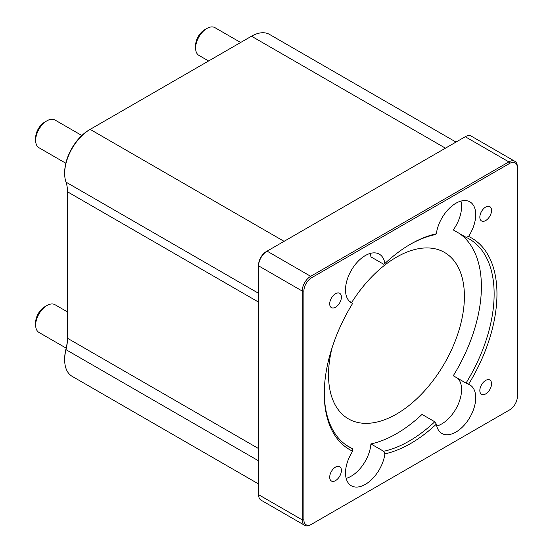 <?xml version="1.0" encoding="UTF-8"?>
<svg xmlns="http://www.w3.org/2000/svg" width="553" height="553" viewBox="0 0 553 553"><rect width="100%" height="100%" fill="white"/><g stroke="black" fill="none" stroke-linecap="round" stroke-linejoin="round"><path stroke-width="0.83" d="M258.597 483.986L72.132 376.33A36.035 20.807 -60 0 1 64.666 359.837A36.035 20.807 -60 0 1 66.001 349.669A40.438 23.344 120 0 0 67.501 338.263L67.501 191.808A40.438 23.344 120 0 0 66.001 182.131A36.035 20.807 -60 0 1 64.666 173.504A36.035 20.807 -60 0 1 90.146 129.374L251.518 36.208A36.035 20.807 -60 0 1 269.532 34.424L455.997 142.073M64.666 173.504L64.666 172.522A34.832 20.108 120 0 1 89.296 129.865L90.146 129.374L284.076 241.336M67.501 337.282A41.641 24.042 -60 0 1 65.959 349.026A34.832 20.108 120 0 0 64.666 358.856L64.666 359.837M304.682 525.35L261.078 500.182A12.014 6.933 -60 0 1 258.597 494.679L258.597 265.848A12.014 6.933 -60 0 1 267.085 251.138L465.26 136.729A12.014 6.933 -60 0 1 471.267 136.135L514.864 161.303A12.014 6.933 120 0 0 508.857 161.898L310.682 276.313A12.014 6.933 120 0 0 302.194 291.023L302.194 519.855A12.014 6.933 120 0 0 304.682 525.35A12.014 6.933 120 0 0 310.682 524.756L311.533 524.265A10.811 6.242 -60 0 1 303.887 519.855L303.887 291.023A10.811 6.242 -60 0 1 311.533 277.779L509.707 163.37A10.811 6.242 -60 0 1 517.352 167.78L517.352 396.612A10.811 6.242 -60 0 1 509.707 409.849L311.533 524.265M303.887 291.023L302.194 291.023L258.597 265.848L258.597 264.873A10.811 6.242 120 0 1 266.235 251.629L267.085 251.138L266.235 251.629L267.085 251.138L310.682 276.313L311.533 277.779M508.857 410.34L508.857 410.34A12.014 6.933 120 0 0 508.871 410.333L509.707 409.849M517.352 167.78L517.352 166.799A12.014 6.933 120 0 0 514.864 161.303M468.564 384.28A122.109 70.501 120 0 0 468.564 236.442A28.023 16.182 -60 0 0 469.926 201.859A28.023 16.182 -60 0 0 449.817 207.88A28.023 16.182 -60 0 0 436.352 233.788A122.109 70.501 120 0 0 410.616 244.115A122.109 70.501 120 0 0 384.888 263.498A28.023 16.182 -60 0 0 379.337 254.166A28.023 16.182 -60 0 0 351.307 270.348A28.023 16.182 -60 0 0 351.314 302.705A28.023 16.182 -60 0 0 352.676 303.355A122.109 70.501 120 0 0 324.272 393.667A122.109 70.501 120 0 0 352.676 451.193A28.023 16.182 -60 0 0 351.314 485.769A28.023 16.182 -60 0 0 371.422 479.755A28.023 16.182 -60 0 0 384.888 453.847A122.109 70.501 120 0 0 436.352 424.137A28.023 16.182 -60 0 0 441.902 433.469A28.023 16.182 -60 0 0 469.926 417.287A28.023 16.182 -60 0 0 469.926 384.929A28.023 16.182 -60 0 0 468.564 384.28L466.013 383.105A120.112 69.346 -60 0 0 469.262 238.979A120.112 69.346 -60 0 0 466.013 237.299L468.564 236.442M479.838 390.536A8.274 4.777 -60 0 1 483.446 382.206A8.274 4.777 -60 0 1 489.827 379.994A8.274 4.777 -60 0 1 489.827 389.547A8.274 4.777 -60 0 1 481.552 394.324A8.274 4.777 -60 0 1 479.838 390.536M329.699 303.853A8.274 4.777 -60 0 1 333.314 295.523A8.274 4.777 -60 0 1 339.687 293.311A8.274 4.777 -60 0 1 339.687 302.864A8.274 4.777 -60 0 1 331.413 307.641A8.274 4.777 -60 0 1 329.699 303.853M479.838 217.17A8.274 4.777 -60 0 1 483.446 208.847A8.274 4.777 -60 0 1 489.827 206.628A8.274 4.777 -60 0 1 489.827 216.182A8.274 4.777 -60 0 1 481.552 220.958A8.274 4.777 -60 0 1 479.838 217.17M329.699 477.218A8.274 4.777 -60 0 1 333.314 468.889A8.274 4.777 -60 0 1 339.687 466.67A8.274 4.777 -60 0 1 339.687 476.23A8.274 4.777 -60 0 1 331.413 481.006A8.274 4.777 -60 0 1 329.699 477.218M466.013 237.299L453.273 229.944A28.023 16.182 -60 0 0 460.932 201.098M436.352 233.788L434.762 234.721A120.112 69.346 -60 0 0 409.904 244.53M436.352 424.137L434.762 421.773A120.112 69.346 -60 0 1 383.651 451.276L384.888 453.847M434.762 421.773L422.022 414.418A120.112 69.346 -60 0 1 370.911 443.921A28.023 16.182 -60 0 1 346.15 478.359M457.891 378.418A28.023 16.182 -60 0 1 458.078 404.589A28.023 16.182 -60 0 1 436.746 426.059M459.598 233.594A120.112 69.346 -60 0 1 453.273 375.75L466.013 383.105M352.676 451.193L352.399 448.704A120.112 69.346 -60 0 1 349.15 447.018A120.112 69.346 -60 0 1 324.279 392.844M352.676 303.355L349.192 301.039M352.399 448.704L346.067 445.047M370.911 443.921L383.651 451.276M370.337 253.405A28.023 16.182 -60 0 1 370.911 256.875L383.651 264.23L384.888 263.498M66.173 348.141L38.966 332.436A16.016 9.249 -60 0 1 35.648 325.102A16.016 9.249 -60 0 1 46.977 305.491A16.016 9.249 -60 0 1 54.982 304.696L67.501 311.927M46.977 305.491L44.71 306.797A12.809 7.396 120 0 0 35.648 322.489L35.648 325.102M65.828 163.246L38.966 147.734A16.016 9.249 -60 0 1 35.648 140.407A16.016 9.249 -60 0 1 46.977 120.789A16.016 9.249 -60 0 1 54.982 120.001L81.837 135.506M46.977 120.789L44.71 122.095A12.809 7.396 120 0 0 35.648 137.787L35.648 140.407M208.605 60.982L198.921 55.39A16.016 9.249 -60 0 1 195.603 48.056A16.016 9.249 -60 0 1 206.926 28.445A16.016 9.249 -60 0 1 214.937 27.65L240.638 42.491M206.926 28.445L204.665 29.751A12.809 7.396 120 0 0 195.603 45.443L195.603 48.056M332.104 347.664A96.091 55.48 120 0 0 328.523 374.872A96.091 55.48 120 0 0 348.418 418.856A96.091 55.48 120 0 0 444.508 363.383A96.091 55.48 120 0 0 444.508 252.431A96.091 55.48 120 0 0 351.687 302.484M89.296 129.865L90.146 129.374L89.296 129.865M65.959 349.026L66.001 349.669L258.597 460.863M251.518 36.208L445.442 148.169M465.26 136.729L508.857 161.898L509.707 163.37M258.597 494.679L302.194 519.855L303.887 519.855M67.501 338.263L258.597 448.594M67.501 191.808L258.597 302.132M66.001 182.131L258.597 293.318"/></g></svg>
